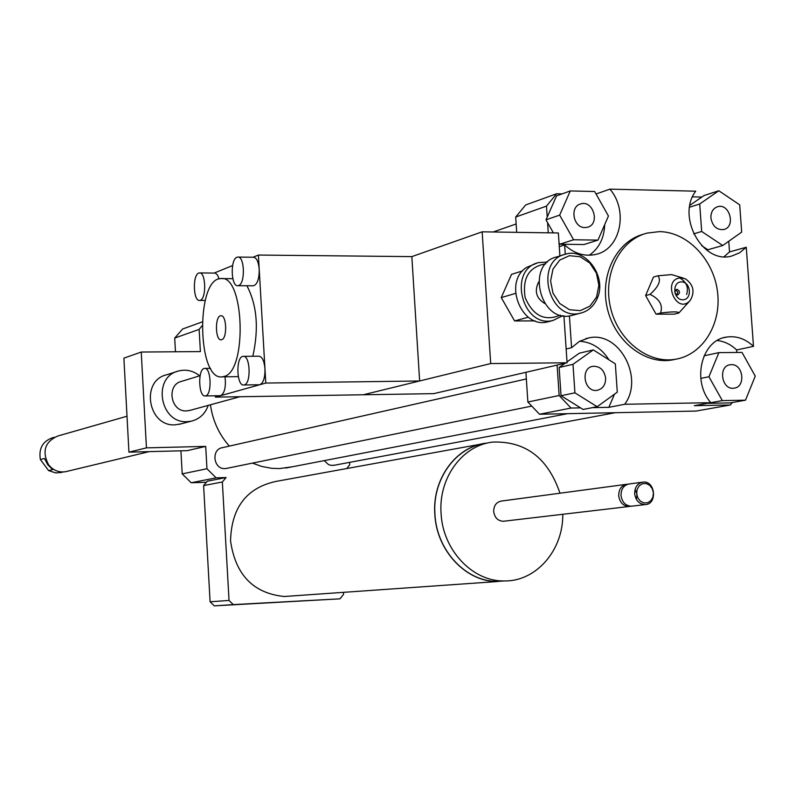 <?xml version="1.0" encoding="UTF-8"?>
<svg xmlns="http://www.w3.org/2000/svg" width="795" height="795" viewBox="0 0 795 795"><rect width="100%" height="100%" fill="white"/><g stroke="black" fill="none" stroke-linecap="round" stroke-linejoin="round"><path stroke-width="1.19" d="M486.679 443.093C456.31 446.075 432.043 478.888 434.835 514.335C436.485 550.677 466.208 582.139 497.65 581.523L284.232 596.498C253.337 593.338 235.439 574.805 230.55 540.918C231.424 507.727 246.5 487.911 275.795 481.452L480.548 444.216M291.069 596.021L284.232 596.498M486.878 443.193L486.709 443.222C456.38 446.194 432.162 478.938 434.954 514.325C436.594 550.607 466.267 582.019 497.65 581.393L504.05 580.946C536.059 581.741 563.327 550.239 562.771 514.285M559.988 493.218C548.033 458.129 525.714 441.086 493.019 442.07C462.581 445.051 438.274 477.964 441.086 513.53C442.745 549.991 472.538 581.572 504.05 580.946M626.112 484.364L501.665 501.019C496.458 501.943 493.804 505.431 493.685 511.483C494.629 517.654 497.829 520.924 503.275 521.281L504.318 521.162M627.821 484.205L627.185 484.225C621.611 485.218 618.778 489.044 618.689 495.702C619.742 502.48 623.191 506.077 629.034 506.495L630.753 506.226M636.398 499.379L637.004 494.242L635.066 489.422M642.131 482.227L629.511 483.916C623.926 484.91 621.094 488.746 621.004 495.404C622.058 502.202 625.516 505.809 631.369 506.216L632.482 506.087M634.658 493.685C635.732 500.542 639.21 504.189 645.103 504.606C657.535 504.547 655.537 480.736 643.225 482.078C637.6 483.082 634.748 486.957 634.658 493.685M636.646 493.536L637.779 497.799L640.353 501.148L643.851 502.927L647.577 502.788L650.807 500.751L652.884 497.233L653.41 492.93L652.288 488.687L649.734 485.338L646.246 483.549L642.519 483.678L639.279 485.705L637.183 489.223L636.646 493.536M222.352 481.999L203.609 485.586L207.306 481.204L226.098 477.537L222.352 481.999L229.04 600.454L233.283 604.607L214.282 605.86L339.982 598.834L343.569 594.352L343.45 592.345M233.283 604.607L339.982 598.834M203.609 485.586L210.099 601.785L214.282 605.86M229.04 600.454L210.099 601.785M190.234 410.3L186.497 410.926C170.458 412.019 166.085 384.532 181.777 381.302L200.092 375.687M208.23 405.38C205.18 413.897 199.485 419.164 191.138 421.211L187.093 421.668C159.755 423.616 152.004 376.78 178.676 370.957C186.249 369.109 193.245 370.738 199.674 375.816M181.121 423.824L174.999 424.838C147.95 426.766 140.308 380.537 166.702 374.773L176.937 371.513M146.439 447.863L128.939 452.156L123.891 358.157L141.242 352.036L146.439 447.863L205.706 446.392L187.252 450.656L128.939 452.156M201.99 325.841L199.148 329.398L200.39 351.589L141.242 352.036M199.148 329.398L174.701 338.074L175.457 351.778M180.922 450.825L182.204 473.89L191.168 482.754L206.342 482.277M205.706 446.392L206.958 468.742L182.204 473.89M710.899 217.919C710.809 212.086 713.055 208.35 717.637 206.7C729.641 202.874 736.081 227.002 723.738 229.536C716.752 230.113 712.469 226.237 710.899 217.919M731.35 364.657C743.385 363.921 746.008 387.175 734.004 388.169C721.651 390.395 717.736 365.998 730.237 364.736L731.35 364.657M605.641 378.142C605.621 384.879 602.799 388.934 597.174 390.315C584.186 392.8 579.903 367.827 593.05 366.286C600.056 366.137 604.25 370.082 605.641 378.142M741.685 232.11L722.754 245.496L701.677 231.474L699.709 203.987L718.799 190.75L739.708 204.842L741.685 232.11M701.647 245.635L707.868 249.759L722.754 245.496M693.667 233.879L701.677 231.474M689.603 207.217L699.709 203.987M689.941 205.269L703.982 195.55L718.799 190.75M722.327 400.61L708.941 376.75L718.879 352.622L742.023 352.423L755.25 376.134L745.491 400.183L722.327 400.61L707.341 403.333L730.337 402.896L745.491 400.183M700.783 378.38L708.941 376.75M704.052 355.802L718.879 352.622M572.996 364.309L593.299 349.899L615.34 363.862L617.288 392.154L597.154 406.712L574.914 392.839L572.996 364.309L559.143 367.489L565.156 363.226M567.014 361.904L579.297 353.209L593.299 349.899M574.914 392.839L561.031 395.721L583.093 409.445L597.154 406.712M561.031 395.721L559.143 367.489M584.981 227.569C573.334 228.016 569.379 206.7 580.589 203.947C593.14 199.515 600.473 224.15 587.525 227.241L584.981 227.569M594.66 191.506L608.433 216.011L597.989 240.11L573.593 239.772L559.66 215.107L570.283 190.939L594.66 191.506M573.593 239.772L559.809 244.214L584.017 244.532L597.989 240.11M553.39 232.895L545.996 219.817L559.66 215.107M559.809 244.214L559.014 242.833M545.996 219.817L556.56 195.888L570.283 190.939M728.757 241.253L729.532 251.926L746.267 247.235L739.569 252.83L731.678 256.04C702.899 264.596 676.167 216.687 695.714 191.188L609.904 189.14C628.577 210.576 620.607 249.073 596.151 254.32C584.852 256.884 574.348 253.754 564.649 244.92L559.273 246.649M724.106 256.686L729.532 251.926M692.564 196.852L701.806 197.061M732.344 402.538L730.287 404.993L694.264 405.679L710.829 402.677C691.511 380.914 701.518 339.982 726.61 337.07C736.428 335.659 745.382 338.759 753.491 346.352L736.627 349.949C730.853 344.444 724.364 341.303 717.179 340.538M736.627 349.949L736.806 352.463M566.149 349.005L571.575 347.693L579.446 341.343L588.678 337.945C618.947 330.571 644.447 377.824 624.711 404.277L608.841 407.328L614.525 394.141M608.96 359.817C601.537 348.24 591.748 342.059 579.605 341.264M580.559 407.865L571.029 408.054L559.143 395.503L557.106 365.084M608.841 407.328L592.384 407.636M516.69 232.339L515.687 217.045L525.664 204.951L556.629 193.761L562.115 193.881M596.061 194L609.904 189.14M746.267 247.235L753.491 346.352M571.575 347.693L569.429 315.903M565.275 254.241L564.649 244.92M548.262 232.816L547.586 222.63M547.208 217.055L546.483 206.114L556.629 193.761M515.687 217.045L546.483 206.114M730.287 404.993L696.092 411.065L539.527 414.245L527.87 402.012L525.912 372.298M527.87 402.012L559.143 395.503M589.264 255.255C599.032 248.388 604.18 238.172 604.697 224.627M683.462 278.141L671.636 274.603L657.942 275.795L653.47 277.038L645.62 295.561L656.074 314.164L674.289 314.144L678.821 313.031L690.13 300.53M657.942 275.795C661.39 280.327 658.767 286.518 650.072 294.379L645.62 295.561M650.072 294.379C659.641 299.039 663.139 305.25 660.556 313.041L656.074 314.164M660.556 313.041C672.789 311.511 678.87 311.501 678.821 313.031M686.582 294.498C688.788 287.492 686.522 281.977 679.765 277.952M675.581 289.748L677.767 291.974L676.943 294.995M674.637 291.934L676.893 289.271C680.003 290.891 680.281 292.798 677.718 294.985L675.064 293.554M681.474 281.887C691.084 281.847 692.375 299.894 682.736 299.785C673.097 299.854 671.815 281.728 681.474 281.887M681.186 277.853L685.529 278.896C693.479 284.69 695.069 291.835 690.308 300.321C676.346 316.082 661.033 278.429 681.186 277.853M659.403 231.613C687.337 231.911 713.652 259.428 717.517 291.825C721.721 324.201 702.611 355.087 675.154 359.31C647.607 363.971 617.556 339.972 610.361 306.95C602.819 273.997 619.921 240.02 646.971 233.124L659.403 231.613M675.959 359.181L671.864 360.026C644.397 364.666 614.436 340.797 607.211 307.904C599.649 275.08 616.612 241.173 643.553 234.177M710.829 402.677L624.711 404.277M539.527 414.245L571.029 408.054M189.081 410.618L239.911 396.735M346.779 468.543L349.76 464.598L349.631 462.372M206.958 468.742L216.121 477.845L226.098 477.537M291.894 466.864L279.413 468.583L271.592 468.295L261.873 466.486L252.432 463.117M229.338 446.104C219.003 434.378 212.702 420.605 210.436 404.784M227.012 468.305L225.005 468.593C213.338 469.487 210.943 449.056 222.54 447.645L526.35 378.947M334.297 465.234L331.187 465.393L328.504 464.578L324.231 460.623M202.099 321.955L182.631 328.991L174.701 338.074M216.121 477.845L191.168 482.754M560.366 315.128C544.694 321.617 532.958 315.764 525.147 297.569C522.176 277.962 529.043 266.713 545.758 263.821M547.497 262.062L538.762 262.569C507.389 269.247 521.997 328.554 553.012 320.474L562.771 315.685M549.961 321.279L547.715 321.876C521.252 329.06 502.907 281.947 526.588 267.418L536.854 263.165M544.833 303.571C536.218 298.264 534.16 291.05 538.672 281.937M573.662 314.969L571.386 315.575C540.053 323.754 525.247 263.602 556.947 256.865L563.655 254.768M597.105 298.682C607.36 277.455 586.322 247.563 565.583 254.161C533.733 260.919 548.639 321.468 580.121 313.26C587.853 311.431 593.517 306.572 597.105 298.682M596.538 297.111L589.91 306.135L580.28 310.646L569.518 309.722L559.779 303.521L553.012 293.246L550.587 280.963L552.972 269.127L559.7 260.114L569.389 255.702L580.121 256.735L589.771 262.986L596.449 273.192L598.864 285.365L596.538 297.111M535.154 320.902L514.604 320.941L501.248 297.598L511.543 274.345L522.623 270.896M528.327 317.185L514.604 320.941M501.248 297.598L515.538 293.385M48.604 470.61L40.366 459.53L44.431 458.467L47.789 464.817L52.709 469.607L48.604 470.61L55.968 472.975L63.461 471.952M40.366 459.53C38.577 448.599 42.592 441.354 52.41 437.816L54.338 437.27M61.632 472.399L60.211 472.737M127.011 416.232L57.677 436.048C44.838 441.861 41.797 451.421 48.555 464.727C53.116 470.382 58.81 472.707 65.637 471.693L67.088 471.346M490.704 363.563L567.073 362.778L433.692 393.644L363.305 394.767L419.631 380.974L411.84 256.616L482.158 231.822L490.704 363.563L363.305 394.767L215.455 397.122L215.385 395.781M567.073 362.778L563.923 315.863M559.899 255.94L558.358 232.965L482.158 231.822M221.696 339.703L221.239 339.803C215.137 340.916 214.739 315.724 220.861 315.764C226.645 314.651 227.479 338.402 221.696 339.703M200.261 300.291L199.654 300.43C193.245 301.643 192.36 275.03 198.74 273.083L199.416 272.914C205.845 271.681 206.67 298.562 200.261 300.291M199.764 272.914L215.336 273.092L217.472 274.941L219.122 278.896M244.274 384.899L243.856 384.979C236.433 386.4 235.688 356.408 243.141 356.349C250.276 354.898 251.419 383.637 244.274 384.899M243.548 356.349L258.812 356.21C262.161 356.597 264.208 360.781 264.974 368.781C265.113 377.536 263.433 382.842 259.945 384.681L259.11 384.77M238.58 285.544L237.894 285.703C230.987 286.965 230.083 259.399 236.96 257.262L237.735 257.073C244.661 255.781 245.496 283.656 238.58 285.544M238.122 257.083L253.376 257.232C256.556 257.61 258.494 261.605 259.2 269.227C259.279 278.816 257.381 284.332 253.526 285.773L253.128 285.773M205.627 395.86L205.259 395.94C198.392 397.281 197.637 368.453 204.534 368.413C211.132 367.032 212.235 394.717 205.627 395.86M225.035 376.8C226.088 386.758 224.677 393.038 220.801 395.622L220.056 395.701M253.068 257.222L258.385 255.056L265.798 383.051L215.455 397.122M214.292 273.013L232.597 265.56M252.83 356.269C258.981 328.544 257.004 305.032 246.897 285.743M236.314 376.661L238.261 376.562M223.783 376.532C247.583 372.348 244.453 273.818 220.682 278.608C195.56 278.707 197.259 381.282 222.282 376.83L223.783 376.532M411.84 256.616L258.385 255.056M419.631 380.974L265.798 383.051M503.275 521.281L629.034 506.495M631.369 506.216L645.103 504.606M179.004 424.381L191.138 421.211M726.6 337.07L723.847 337.686M588.678 337.945L585.567 338.71M675.154 359.31L671.864 360.026M285.663 468.066L567.531 413.678M226.028 468.503L531.497 406.136M333.443 465.393L615.25 412.704M493.198 231.981L516.144 223.971M553.012 320.474L547.715 321.876M580.121 313.26L571.386 315.575M65.637 471.693L149.212 451.63M205.189 300.44L199.654 300.43M259.528 384.76L243.856 384.979M253.526 285.773L237.894 285.703M210.566 368.343L204.891 368.403M220.434 395.701L205.259 395.94M222.282 376.83L237.675 376.641M221.974 278.618L232.816 278.677"/></g></svg>
